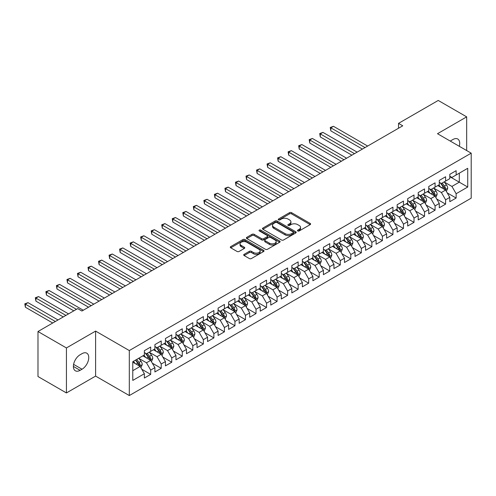 <?xml version="1.0" encoding="UTF-8"?>
<svg xmlns="http://www.w3.org/2000/svg" width="496" height="496" viewBox="0 0 496 496"><rect width="100%" height="100%" fill="white"/><g stroke="black" fill="none" stroke-linecap="round" stroke-linejoin="round"><path stroke-width="0.74" d="M297.755 230.962A1.023 0.589 0 0 0 299.2 230.962L310.186 224.62A1.463 0.843 0 0 0 310.614 224.018A1.463 0.843 0 0 0 310.186 223.423L291.58 212.679A1.463 0.843 0 0 0 289.509 212.679L278.523 219.021A1.023 0.589 0 0 0 278.225 219.443A1.023 0.589 0 0 0 278.523 219.858A1.023 0.589 0 0 0 279.973 219.858L281.393 219.04A4.681 2.703 0 0 1 288.009 219.04L289.559 219.933A4.681 2.703 0 0 1 290.929 221.842A4.681 2.703 0 0 1 289.559 223.752L288.139 224.57A1.023 0.589 0 0 0 287.841 224.992A1.023 0.589 0 0 0 288.139 225.407A1.023 0.589 0 0 0 289.59 225.407L291.009 224.589A4.681 2.703 0 0 1 297.625 224.589L299.175 225.482A4.681 2.703 0 0 1 300.545 227.391A4.681 2.703 0 0 1 299.175 229.301L297.755 230.125A1.023 0.589 0 0 0 297.457 230.541A1.023 0.589 0 0 0 297.755 230.962L297.755 230.125M244.125 254.343A1.463 0.843 0 0 0 243.697 254.938A1.463 0.843 0 0 0 244.125 255.539L249.345 258.552A1.463 0.843 0 0 0 251.41 258.552L263.612 251.509A1.463 0.843 0 0 0 264.039 250.914A1.463 0.843 0 0 0 263.612 250.313L244.999 239.568A1.463 0.843 0 0 0 242.935 239.568L230.733 246.611A1.463 0.843 0 0 0 230.305 247.213A1.463 0.843 0 0 0 230.733 247.808L237.038 251.447A1.463 0.843 0 0 0 239.109 251.447L244.33 248.434A1.463 0.843 0 0 0 244.757 247.839A1.463 0.843 0 0 0 244.33 247.237L241.205 245.433A3.912 2.257 0 0 1 240.058 243.84A3.912 2.257 0 0 1 242.47 241.75A3.912 2.257 0 0 1 246.735 242.24L258.986 249.314A3.912 2.257 0 0 1 260.133 250.914A3.912 2.257 0 0 1 257.715 252.997A3.912 2.257 0 0 1 253.456 252.507L251.41 251.329A1.463 0.843 0 0 0 249.345 251.329L244.125 254.343L244.125 255.539M66.427 347.944L66.427 392.944L95.604 376.098L95.604 331.099L66.427 347.944L37.987 331.52L77.698 308.599L81.908 311.029L402.74 125.804L398.524 123.368L398.524 128.235M95.604 331.099L129.307 350.554L471.2 153.165L471.2 198.164L129.307 395.554L129.307 350.554M466.674 150.548L466.674 116.864L437.497 133.709L471.2 153.165M466.674 116.864L438.235 100.446L398.524 123.368M281.499 239.99A1.463 0.843 0 0 0 283.563 239.99L295.765 232.946A1.463 0.843 0 0 0 296.193 232.345A1.463 0.843 0 0 0 295.765 231.75L277.152 221.005A1.463 0.843 0 0 0 275.088 221.005L262.886 228.048A1.463 0.843 0 0 0 262.458 228.65A1.463 0.843 0 0 0 262.886 229.245L281.499 239.99M259.73 231.179A1.023 0.589 0 0 1 260.766 231.328L279.67 242.24L267.487 249.271A1.463 0.843 0 0 1 265.422 249.271L246.81 238.526L246.81 237.33A1.463 0.843 0 0 0 246.382 237.931A1.463 0.843 0 0 0 246.81 238.526M246.81 237.33L252.03 234.317A1.463 0.843 0 0 1 254.101 234.317L261.646 238.675A1.463 0.843 0 0 0 263.717 238.675L267.177 236.673A1.463 0.843 0 0 0 267.604 236.077A1.463 0.843 0 0 0 267.177 235.482L259.321 230.944A1.023 0.589 0 0 1 259.024 230.528A1.023 0.589 0 0 1 259.656 229.983A1.023 0.589 0 0 1 260.766 230.107L279.688 241.031A1.463 0.843 0 0 1 280.116 241.633A1.463 0.843 0 0 1 279.688 242.228L279.688 241.031M449.816 176.7L459.296 182.175L459.296 173.172L467.722 168.305L456.14 174.995L456.14 170.68L449.816 174.325L449.816 178.647L445.606 181.077L445.606 176.762L439.289 180.408L439.289 184.729L435.073 187.159L435.073 182.844L428.755 186.49L428.755 190.805L424.539 193.242L424.539 188.92L418.221 192.572L418.221 196.887L414.005 199.324L414.005 195.002L407.687 198.654L407.687 202.969L403.471 205.4L403.471 201.085L397.153 204.73L397.153 209.052L392.944 211.482L392.944 207.167L386.62 210.812L386.62 215.134L382.41 217.564L382.41 213.249L376.092 216.895L376.092 221.21L371.876 223.646L371.876 219.325L365.558 222.977L365.558 227.292L361.342 229.729L361.342 225.407L355.024 229.059L355.024 233.374L350.808 235.805L350.808 231.489L344.491 235.141L344.491 239.456L340.275 241.887L340.275 237.572L333.957 241.217L333.957 245.539L329.747 247.969L329.747 243.654L323.423 247.299L323.423 251.621L319.213 254.051L319.213 249.73L312.895 253.382L312.895 257.697L308.679 260.133L308.679 255.812L302.362 259.464L302.362 263.779L298.146 266.216L298.146 261.894L291.828 265.546L291.828 269.861L287.612 272.292L287.612 267.976L281.294 271.622L281.294 275.943L277.078 278.374L277.078 274.059L270.76 277.704L270.76 282.026L266.55 284.456L266.55 280.141L260.226 283.786L260.226 288.102L256.017 290.538L256.017 286.217L249.699 289.869L249.699 294.184L245.483 296.62L245.483 292.299L239.165 295.951L239.165 300.266L234.949 302.696L234.949 298.381L228.631 302.027L228.631 306.348L224.415 308.779L224.415 304.463L218.097 308.109L218.097 312.43L213.881 314.861L213.881 310.546L207.564 314.191L207.564 318.513L203.354 320.943L203.354 316.622L197.03 320.273L197.03 324.589L192.82 327.025L192.82 322.704L186.502 326.356L186.502 330.671L182.286 333.101L182.286 328.786L175.968 332.438L175.968 336.753L171.752 339.183L171.752 334.868L165.435 338.514L165.435 342.835L161.219 345.266L161.219 340.95L154.901 344.596L154.901 348.917L150.685 351.348L150.685 347.033L144.367 350.678L144.367 354.993L132.779 361.683L132.779 380.413L144.367 373.724L140.157 366.426L132.779 362.173M467.722 168.305L467.722 187.035L456.14 193.725L451.924 186.428L444.286 182.02M447.237 192.907L456.14 198.047L456.14 193.725M456.14 198.047L449.816 201.692L449.816 197.377L445.606 199.807L441.39 192.51L433.758 188.102M436.703 198.989L445.606 204.123L445.606 199.807M445.606 204.123L439.289 207.774L439.289 203.459L435.073 205.89L430.857 198.592L423.224 194.184M426.169 205.071L435.073 210.205L435.073 205.89M435.073 210.205L428.755 213.857L428.755 209.535L424.539 211.972L420.329 204.674L412.691 200.266M415.642 211.147L424.539 216.287L424.539 211.972M424.539 216.287L418.221 219.939L418.221 215.617L414.005 218.054L409.795 210.757L402.157 206.342M405.108 217.229L414.005 222.369L414.005 218.054M414.005 222.369L407.687 226.015L407.687 221.7L403.471 224.13L399.261 216.833L391.623 212.424M394.574 223.312L403.471 228.451L403.471 224.13M403.471 228.451L397.153 232.097L397.153 227.782L392.944 230.212L388.728 222.915L381.089 218.507M384.04 229.394L392.944 234.534L392.944 230.212M392.944 234.534L386.62 238.179L386.62 233.864L382.41 236.294L378.194 228.997L370.562 224.589M373.507 235.476L382.41 240.61L382.41 236.294M382.41 240.61L376.092 244.261L376.092 239.94L371.876 242.377L367.66 235.079L360.028 230.671M362.973 241.552L371.876 246.692L371.876 242.377M371.876 246.692L365.558 250.344L365.558 246.022L361.342 248.459L357.132 241.161L349.494 236.747M352.445 247.634L361.342 252.774L361.342 248.459M361.342 252.774L355.024 256.42L355.024 252.104L350.808 254.535L346.599 247.237L338.96 242.829M341.911 253.716L350.808 258.856L350.808 254.535M350.808 258.856L344.491 262.502L344.491 258.187L340.275 260.617L336.065 253.32L328.426 248.911M331.378 259.799L340.275 264.938L340.275 260.617M340.275 264.938L333.957 268.584L333.957 264.269L329.747 266.699L325.531 259.402L317.893 254.994M320.844 265.881L329.747 271.014L329.747 266.699M329.747 271.014L323.423 274.666L323.423 270.351L319.213 272.781L314.997 265.484L307.365 261.076M310.31 271.957L319.213 277.097L319.213 272.781M319.213 277.097L312.895 280.748L312.895 276.427L308.679 278.864L304.463 271.566L296.831 267.158M299.776 278.039L308.679 283.179L308.679 278.864M308.679 283.179L302.362 286.831L302.362 282.509L298.146 284.94L293.936 277.642L286.297 273.234M289.249 284.121L298.146 289.261L298.146 284.94M298.146 289.261L291.828 292.907L291.828 288.591L287.612 291.022L283.402 283.724L275.764 279.316M278.715 290.203L287.612 295.343L287.612 291.022M287.612 295.343L281.294 298.989L281.294 294.674L277.078 297.104L272.868 289.807L265.23 285.398M268.181 296.286L277.078 301.419L277.078 297.104M277.078 301.419L270.76 305.071L270.76 300.756L266.55 303.186L262.334 295.889L254.696 291.481M257.647 302.368L266.55 307.501L266.55 303.186M266.55 307.501L260.226 311.153L260.226 306.832L256.017 309.268L251.801 301.971L244.168 297.563M247.113 308.444L256.017 313.584L256.017 309.268M256.017 313.584L249.699 317.235L249.699 312.914L245.483 315.351L241.267 308.053L233.635 303.639M236.58 314.526L245.483 319.666L245.483 315.351M245.483 319.666L239.165 323.311L239.165 318.996L234.949 321.427L230.739 314.129L223.101 309.721M226.052 320.608L234.949 325.748L234.949 321.427M234.949 325.748L228.631 329.394L228.631 325.078L224.415 327.509L220.205 320.211L212.567 315.803M215.518 326.69L224.415 331.83L224.415 327.509M224.415 331.83L218.097 335.476L218.097 331.161L213.881 333.591L209.672 326.294L202.033 321.885M204.984 332.773L213.881 337.906L213.881 333.591M213.881 337.906L207.564 341.558L207.564 337.237L203.354 339.673L199.138 332.376L191.499 327.968M194.451 338.849L203.354 343.988L203.354 339.673M203.354 343.988L197.03 347.64L197.03 343.319L192.82 345.755L188.604 338.458L180.972 334.05M183.917 344.931L192.82 350.071L192.82 345.755M192.82 350.071L186.502 353.716L186.502 349.401L182.286 351.831L178.07 344.534L170.438 340.126M173.383 351.013L182.286 356.153L182.286 351.831M182.286 356.153L175.968 359.798L175.968 355.483L171.752 357.914L167.543 350.616L159.904 346.208M162.855 357.095L171.752 362.235L171.752 357.914M171.752 362.235L165.435 365.881L165.435 361.565L161.219 363.996L157.009 356.698L149.37 352.29M152.322 363.177L161.219 368.311L161.219 363.996M161.219 368.311L154.901 371.963L154.901 367.648L150.685 370.078L146.475 362.781L138.837 358.372M141.788 369.253L150.685 374.393L150.685 370.078M150.685 374.393L144.367 378.045L144.367 373.724M144.367 352.563L146.475 353.778L150.685 351.348M132.779 370.686L140.157 366.426M154.901 346.481L157.009 347.696L161.219 345.266M146.475 362.781L150.685 360.35L142.891 355.849M154.901 367.648L150.685 360.35M165.435 340.399L167.543 341.62L171.752 339.183M157.009 356.698L161.219 354.268L153.425 349.767M165.435 361.565L161.219 354.268M175.968 334.323L178.07 335.538L182.286 333.101M167.543 350.616L171.752 348.186L163.959 343.685M175.968 355.483L171.752 348.186M186.502 328.24L188.604 329.456L192.82 327.025M178.07 344.534L182.286 342.104L174.493 337.602M186.502 349.401L182.286 342.104M197.03 322.158L199.138 323.373L203.354 320.943M188.604 338.458L192.82 336.021L185.027 331.52M197.03 343.319L192.82 336.021M207.564 316.076L209.672 317.291L213.881 314.861M199.138 332.376L203.354 329.939L195.554 325.444M207.564 337.237L203.354 329.939M218.097 309.994L220.205 311.215L224.415 308.779M209.672 326.294L213.881 323.863L206.088 319.362M218.097 331.161L213.881 323.863M228.631 303.918L230.739 305.133L234.949 302.696M220.205 320.211L224.415 317.781L216.622 313.28M228.631 325.078L224.415 317.781M239.165 297.836L241.267 299.051L245.483 296.62M230.739 314.129L234.949 311.699L227.156 307.198M239.165 318.996L234.949 311.699M249.699 291.753L251.801 292.969L256.017 290.538M241.267 308.053L245.483 305.617L237.689 301.115M249.699 312.914L245.483 305.617M260.226 285.671L262.334 286.886L266.55 284.456M251.801 301.971L256.017 299.534L248.223 295.039M260.226 306.832L256.017 299.534M270.76 279.589L272.868 280.804L277.078 278.374M262.334 295.889L266.55 293.458L258.751 288.957M270.76 300.756L266.55 293.458M281.294 273.513L283.402 274.728L287.612 272.292M272.868 289.807L277.078 287.376L269.285 282.875M281.294 294.674L277.078 287.376M291.828 267.431L293.936 268.646L298.146 266.216M283.402 283.724L287.612 281.294L279.818 276.793M291.828 288.591L287.612 281.294M302.362 261.349L304.463 262.564L308.679 260.133M293.936 277.642L298.146 275.212L290.352 270.711M302.362 282.509L298.146 275.212M312.895 255.266L314.997 256.482L319.213 254.051M304.463 271.566L308.679 269.13L300.886 264.635M312.895 276.427L308.679 269.13M323.423 249.184L325.531 250.399L329.747 247.969M314.997 265.484L319.213 263.054L311.42 258.552M323.423 270.351L319.213 263.054M333.957 243.102L336.065 244.323L340.275 241.887M325.531 259.402L329.747 256.971L321.947 252.47M333.957 264.269L329.747 256.971M344.491 237.026L346.599 238.241L350.808 235.805M336.065 253.32L340.275 250.889L332.481 246.388M344.491 258.187L340.275 250.889M355.024 230.944L357.132 232.159L361.342 229.729M346.599 247.237L350.808 244.807L343.015 240.306M355.024 252.104L350.808 244.807M365.558 224.862L367.66 226.077L371.876 223.646M357.132 241.161L361.342 238.725L353.549 234.224M365.558 246.022L361.342 238.725M376.092 218.779L378.194 219.995L382.41 217.564M367.66 235.079L371.876 232.643L364.083 228.148M376.092 239.94L371.876 232.643M386.62 212.697L388.728 213.919L392.944 211.482M378.194 228.997L382.41 226.567L374.616 222.065M386.62 233.864L382.41 226.567M397.153 206.621L399.261 207.836L403.471 205.4M388.728 222.915L392.944 220.484L385.144 215.983M397.153 227.782L392.944 220.484M407.687 200.539L409.795 201.754L414.005 199.324M399.261 216.833L403.471 214.402L395.678 209.901M407.687 221.7L403.471 214.402M418.221 194.457L420.329 195.672L424.539 193.242M409.795 210.757L414.005 208.32L406.212 203.819M418.221 215.617L414.005 208.32M428.755 188.375L430.857 189.59L435.073 187.159M420.329 204.674L424.539 202.238L416.745 197.743M428.755 209.535L424.539 202.238M439.289 182.292L441.39 183.508L445.606 181.077M430.857 198.592L435.073 196.162L427.279 191.661M439.289 203.459L435.073 196.162M449.816 176.21L451.924 177.432L456.14 174.995M441.39 192.51L445.606 190.08L437.813 185.578M449.816 197.377L445.606 190.08M37.987 331.52L37.987 376.526L66.427 392.944M95.604 376.098L129.307 395.554M451.924 186.428L459.296 182.175L467.722 187.035M459.308 146.301A9.536 5.506 120 0 0 457.746 139.01A9.536 5.506 120 0 0 452.978 139.481L451.081 140.579A9.536 5.506 120 0 0 450.287 141.093M80.116 354.752A9.536 5.506 120 0 0 73.892 363.153A9.536 5.506 120 0 0 75.349 370.791A9.536 5.506 120 0 0 80.116 370.32L82.014 369.229A9.536 5.506 120 0 0 88.245 360.828A9.536 5.506 120 0 0 86.781 353.183A9.536 5.506 120 0 0 82.014 353.66L80.116 354.752M298.164 231.105L299.175 230.522A4.681 2.703 0 0 0 300.545 228.613L300.545 227.391M290.929 221.842L290.929 223.057A4.681 2.703 0 0 1 289.559 224.967L288.548 225.556M310.167 224.632L291.58 213.894A1.463 0.843 0 0 0 289.509 213.894L278.932 220.001M295.746 232.959L277.152 222.22A1.463 0.843 0 0 0 275.088 222.22L262.905 229.257M293.179 232.767A1.023 0.589 0 0 0 293.477 232.345A1.023 0.589 0 0 0 293.179 231.93L276.842 222.499A1.023 0.589 0 0 0 275.398 222.499L273.897 223.367A4.681 2.703 0 0 0 272.527 225.277A4.681 2.703 0 0 0 273.897 227.187L285.064 233.628A4.681 2.703 0 0 0 291.679 233.628L293.179 232.767L293.179 233.982A1.023 0.589 0 0 0 293.477 233.566L293.477 232.345M272.527 225.277L272.527 226.492A4.681 2.703 0 0 0 273.897 228.402L273.897 227.187M293.179 233.982L291.679 234.85A4.681 2.703 0 0 1 285.064 234.85L273.897 228.402M246.828 238.539L252.03 235.532L252.03 234.317M267.604 236.077L267.604 237.293A1.463 0.843 0 0 1 267.177 237.894L263.717 239.89A1.463 0.843 0 0 1 261.646 239.89L254.101 235.532A1.463 0.843 0 0 0 252.03 235.532M269.477 243.195A3.912 2.257 0 0 0 273.742 243.685A3.912 2.257 0 0 0 276.154 241.602A3.912 2.257 0 0 0 275.007 240.002L270.692 237.51A1.463 0.843 0 0 0 268.627 237.51L265.162 239.512A1.463 0.843 0 0 0 264.734 240.107A1.463 0.843 0 0 0 265.162 240.703L269.477 243.195L269.477 244.41A3.912 2.257 0 0 0 273.742 244.9A3.912 2.257 0 0 0 276.154 242.817L276.154 241.602M264.734 240.107L264.734 241.323A1.463 0.843 0 0 0 265.162 241.918L265.162 240.703M269.477 244.41L265.162 241.918M260.133 250.914L260.133 252.129A3.912 2.257 0 0 1 257.715 254.212A3.912 2.257 0 0 1 253.456 253.723L251.41 252.545A1.463 0.843 0 0 0 249.345 252.545L244.144 255.545M240.058 243.84L240.058 245.055A3.912 2.257 0 0 0 241.205 246.648L241.205 245.433M244.311 248.446L241.205 246.648M263.593 251.522L244.999 240.789A1.463 0.843 0 0 0 242.935 240.789L230.752 247.82M446.388 191.431L447.69 188.244A3.949 2.282 -120 0 0 446.431 184.878L444.193 181.896M440.628 187.203L438.929 184.934M367.66 146.053L333.461 126.306L330.832 127.825L330.832 130.87L362.396 149.091M444.862 189.646L445.557 188.412A3.949 2.282 -120 0 0 444.428 186.037L442.19 183.049M440.913 183.235L443.678 186.924A2.009 1.159 60 0 1 444.044 187.538L445.557 188.412M440.219 182.832L443.164 186.763A3.949 2.282 60 0 1 444.298 189.137L444.373 189.367M330.832 130.87L330.249 127.491L365.031 147.572M330.249 127.491L333.461 126.306M435.854 197.507L437.156 194.32A3.949 2.282 -120 0 0 435.897 190.96L433.659 187.972M430.094 193.285L428.395 191.016M357.132 152.129L322.933 132.389L320.298 133.908L320.298 136.946L351.862 155.174M434.329 195.728L435.029 194.488A3.949 2.282 -120 0 0 433.895 192.119L431.656 189.131M430.379 189.317L433.144 193.006A2.009 1.159 60 0 1 433.51 193.614L435.029 194.488M429.685 188.914L432.63 192.845A3.949 2.282 60 0 1 433.764 195.219L433.845 195.449M320.298 136.946L319.715 133.573L354.497 153.655M319.715 133.573L322.933 132.389M425.32 203.589L426.622 200.403A3.949 2.282 -120 0 0 425.363 197.042L423.125 194.054M419.56 199.367L417.861 197.098M346.599 158.212L312.399 138.471L309.764 139.99L309.764 143.028L341.329 161.256M423.795 201.81L424.495 200.57A3.949 2.282 -120 0 0 423.367 198.195L421.129 195.213M419.852 195.399L422.611 199.088A2.009 1.159 60 0 1 422.976 199.696L424.495 200.57M419.157 194.996L422.102 198.927A3.949 2.282 60 0 1 423.231 201.302L423.311 201.531M309.764 143.028L309.188 139.655L343.964 159.731M309.188 139.655L312.399 138.471M414.786 209.672L416.094 206.485A3.949 2.282 -120 0 0 414.83 203.124L412.598 200.136M409.026 205.449L407.328 203.174M336.065 164.294L301.866 144.547L299.231 146.072L299.231 149.11L330.795 167.338M413.261 207.892L413.962 206.652A3.949 2.282 -120 0 0 412.833 204.278L410.595 201.289M409.318 201.475L412.083 205.164A2.009 1.159 60 0 1 412.443 205.778L413.962 206.652M408.623 201.078L411.568 205.009A3.949 2.282 60 0 1 412.697 207.384L412.777 207.613M299.231 149.11L298.654 145.737L333.43 165.813M298.654 145.737L301.866 144.547M404.252 215.754L405.561 212.567A3.949 2.282 -120 0 0 404.302 209.207L402.064 206.218M398.499 211.525L396.794 209.256M325.531 170.376L291.332 150.629L288.697 152.148L288.697 155.192L320.267 173.414M402.733 213.974L403.428 212.734A3.949 2.282 -120 0 0 402.299 210.36L400.061 207.371M398.784 207.557L401.549 211.246A2.009 1.159 60 0 1 401.915 211.86L403.428 212.734M398.09 207.161L401.035 211.091A3.949 2.282 60 0 1 402.163 213.466L402.244 213.689M288.697 155.192L288.12 151.819L322.896 171.895M288.12 151.819L291.332 150.629M393.719 221.836L395.027 218.649A3.949 2.282 -120 0 0 393.768 215.283L391.53 212.3M387.965 217.608L386.26 215.338M314.997 176.458L280.798 156.711L278.163 158.23L278.163 161.274L309.733 179.496M392.2 220.057L392.894 218.817A3.949 2.282 -120 0 0 391.766 216.442L389.527 213.454M388.25 213.64L391.015 217.329A2.009 1.159 60 0 1 391.381 217.942L392.894 218.817M387.556 213.237L390.501 217.174A3.949 2.282 60 0 1 391.629 219.542L391.71 219.771M278.163 161.274L277.586 157.895L312.368 177.977M277.586 157.895L280.798 156.711M383.191 227.912L384.493 224.725A3.949 2.282 -120 0 0 383.234 221.365L380.996 218.383M377.431 223.69L375.732 221.421M304.463 182.54L270.264 162.793L267.635 164.312L267.635 167.35L299.2 185.578M381.666 226.133L382.36 224.899A3.949 2.282 -120 0 0 381.232 222.524L378.994 219.536M377.716 219.722L380.482 223.411A2.009 1.159 60 0 1 380.847 224.018L382.36 224.899M377.022 219.319L379.967 223.25A3.949 2.282 60 0 1 381.102 225.624L381.176 225.854M267.635 167.35L267.053 163.978L301.835 184.059M267.053 163.978L270.264 162.793M372.657 233.994L373.959 230.807A3.949 2.282 -120 0 0 372.701 227.447L370.462 224.459M366.897 229.772L365.199 227.503M293.936 188.616L259.737 168.876L257.102 170.395L257.102 173.433L288.666 191.661M371.132 232.215L371.833 230.975A3.949 2.282 -120 0 0 370.698 228.6L368.46 225.618M367.183 225.804L369.948 229.493A2.009 1.159 60 0 1 370.314 230.101L371.833 230.975M366.488 225.401L369.433 229.332A3.949 2.282 60 0 1 370.568 231.706L370.648 231.936M257.102 173.433L256.519 170.06L291.301 190.142M256.519 170.06L259.737 168.876M362.123 240.076L363.425 236.89A3.949 2.282 -120 0 0 362.167 233.529L359.929 230.541M356.364 235.854L354.665 233.585M283.402 194.699L249.203 174.952L246.568 176.477L246.568 179.515L278.132 197.743M360.598 238.297L361.299 237.057A3.949 2.282 -120 0 0 360.17 234.682L357.932 231.694M356.655 231.886L359.414 235.575A2.009 1.159 60 0 1 359.78 236.183L361.299 237.057M355.961 231.483L358.906 235.414A3.949 2.282 60 0 1 360.034 237.789L360.115 238.018M246.568 179.515L245.991 176.142L280.767 196.218M245.991 176.142L249.203 174.952M351.59 246.159L352.898 242.972A3.949 2.282 -120 0 0 351.633 239.611L349.401 236.623M345.83 241.936L344.131 239.661M272.868 200.781L238.669 181.034L236.034 182.559L236.034 185.597L267.598 203.819M350.064 244.379L350.765 243.139A3.949 2.282 -120 0 0 349.637 240.765L347.398 237.776M346.121 237.962L348.886 241.651A2.009 1.159 60 0 1 349.246 242.265L350.765 243.139M345.427 237.565L348.372 241.496A3.949 2.282 60 0 1 349.5 243.871L349.581 244.1M236.034 185.597L235.457 182.224L270.233 202.3M235.457 182.224L238.669 181.034M341.056 252.241L342.364 249.054A3.949 2.282 -120 0 0 341.105 245.694L338.867 242.705M335.302 248.012L333.597 245.743M262.334 206.863L228.135 187.116L225.5 188.635L225.5 191.679L257.071 209.901M339.537 250.461L340.231 249.221A3.949 2.282 -120 0 0 339.103 246.847L336.865 243.858M335.587 244.044L338.353 247.733A2.009 1.159 60 0 1 338.718 248.347L340.231 249.221M334.893 243.641L337.838 247.578A3.949 2.282 60 0 1 338.966 249.953L339.047 250.176M225.5 191.679L224.924 188.3L259.699 208.382M224.924 188.3L228.135 187.116M330.522 258.317L331.83 255.13A3.949 2.282 -120 0 0 330.572 251.77L328.333 248.787M324.768 254.095L323.063 251.825M251.801 212.945L217.601 193.198L214.966 194.717L214.966 197.761L246.537 215.983M329.003 256.537L329.697 255.304A3.949 2.282 -120 0 0 328.569 252.929L326.331 249.941M325.054 250.127L327.819 253.816A2.009 1.159 60 0 1 328.185 254.423L329.697 255.304M324.359 249.724L327.304 253.654A3.949 2.282 60 0 1 328.433 256.029L328.513 256.258M214.966 197.761L214.39 194.382L249.172 214.464M214.39 194.382L217.601 193.198M319.994 264.399L321.296 261.212A3.949 2.282 -120 0 0 320.038 257.852L317.8 254.863M314.235 260.177L312.536 257.908M241.267 219.021L207.068 199.28L204.439 200.799L204.439 203.837L236.003 222.065M318.469 262.62L319.164 261.38A3.949 2.282 -120 0 0 318.035 259.005L315.797 256.023M314.52 256.209L317.285 259.898A2.009 1.159 60 0 1 317.651 260.505L319.164 261.38M313.825 255.806L316.77 259.737A3.949 2.282 60 0 1 317.905 262.111L317.979 262.341M204.439 203.837L203.856 200.465L238.638 220.546M203.856 200.465L207.068 199.28M309.461 270.481L310.763 267.294A3.949 2.282 -120 0 0 309.504 263.934L307.266 260.946M303.701 266.259L302.002 263.99M230.739 225.103L196.534 205.363L193.905 206.882L193.905 209.92L225.469 228.148M307.935 268.702L308.636 267.462A3.949 2.282 -120 0 0 307.501 265.087L305.263 262.105M303.986 262.291L306.751 265.98A2.009 1.159 60 0 1 307.117 266.588L308.636 267.462M303.292 261.888L306.237 265.819A3.949 2.282 60 0 1 307.371 268.193L307.452 268.423M193.905 209.92L193.322 206.547L228.104 226.622M193.322 206.547L196.534 205.363M298.927 276.563L300.229 273.377A3.949 2.282 -120 0 0 298.97 270.016L296.732 267.028M293.167 272.341L291.468 270.066M220.205 231.186L186.006 211.439L183.371 212.964L183.371 216.002L214.935 234.224M297.402 274.784L298.102 273.544A3.949 2.282 -120 0 0 296.968 271.169L294.736 268.181M293.458 268.367L296.217 272.056A2.009 1.159 60 0 1 296.583 272.67L298.102 273.544M292.764 267.97L295.709 271.901A3.949 2.282 60 0 1 296.837 274.276L296.918 274.505M183.371 216.002L182.795 212.629L217.57 232.705M182.795 212.629L186.006 211.439M288.393 282.646L289.701 279.459A3.949 2.282 -120 0 0 288.436 276.098L286.204 273.11M282.633 278.417L280.934 276.148M209.672 237.268L175.472 217.521L172.837 219.04L172.837 222.084L204.402 240.306M286.868 280.866L287.568 279.626A3.949 2.282 -120 0 0 286.44 277.252L284.202 274.263M282.925 274.449L285.69 278.138A2.009 1.159 60 0 1 286.049 278.752L287.568 279.626M282.23 274.052L285.175 277.983A3.949 2.282 60 0 1 286.304 280.358L286.384 280.581M172.837 222.084L172.261 218.705L207.037 238.787M172.261 218.705L175.472 217.521M277.859 288.728L279.167 285.541A3.949 2.282 -120 0 0 277.909 282.174L275.671 279.192M272.106 284.499L270.401 282.23M199.138 243.35L164.939 223.603L162.304 225.122L162.304 228.166L193.874 246.388M276.34 286.948L277.035 285.708A3.949 2.282 -120 0 0 275.906 283.334L273.668 280.345M272.391 280.531L275.156 284.22A2.009 1.159 60 0 1 275.522 284.834L277.035 285.708M271.696 280.128L274.641 284.059A3.949 2.282 60 0 1 275.77 286.434L275.85 286.663M162.304 228.166L161.727 224.787L196.503 244.869M161.727 224.787L164.939 223.603M267.325 294.804L268.634 291.617A3.949 2.282 -120 0 0 267.375 288.257L265.137 285.268M261.572 290.582L259.867 288.312M188.604 249.426L154.405 229.685L151.77 231.204L151.77 234.242L183.34 252.47M265.806 293.024L266.501 291.784A3.949 2.282 -120 0 0 265.372 289.416L263.134 286.428M261.857 286.614L264.622 290.303A2.009 1.159 60 0 1 264.988 290.91L266.501 291.784M261.163 286.211L264.108 290.141A3.949 2.282 60 0 1 265.236 292.516L265.317 292.745M151.77 234.242L151.193 230.869L185.969 250.951M151.193 230.869L154.405 229.685M256.798 300.886L258.1 297.699A3.949 2.282 -120 0 0 256.841 294.339L254.603 291.35M251.038 296.664L249.339 294.395M178.07 255.508L143.871 235.767L141.242 237.286L141.242 240.324L172.806 258.552M255.273 299.107L255.967 297.867A3.949 2.282 -120 0 0 254.839 295.492L252.6 292.51M251.323 292.696L254.088 296.385A2.009 1.159 60 0 1 254.454 296.992L255.967 297.867M250.629 292.293L253.574 296.224A3.949 2.282 60 0 1 254.708 298.598L254.783 298.828M141.242 240.324L140.659 236.952L175.441 257.027M140.659 236.952L143.871 235.767M246.264 306.968L247.566 303.781A3.949 2.282 -120 0 0 246.307 300.421L244.069 297.433M240.504 302.746L238.805 300.471M167.543 261.59L133.337 241.843L130.708 243.369L130.708 246.407L162.273 264.635M244.739 305.189L245.439 303.949A3.949 2.282 -120 0 0 244.305 301.574L242.067 298.586M240.789 298.772L243.555 302.461A2.009 1.159 60 0 1 243.92 303.075L245.439 303.949M240.095 298.375L243.04 302.306A3.949 2.282 60 0 1 244.175 304.68L244.255 304.91M130.708 246.407L130.126 243.034L164.908 263.109M130.126 243.034L133.337 241.843M235.73 313.05L237.032 309.864A3.949 2.282 -120 0 0 235.774 306.503L233.535 303.515M229.97 308.828L228.272 306.553M157.009 267.673L122.81 247.926L120.175 249.445L120.175 252.489L151.739 270.711M234.205 311.271L234.906 310.031A3.949 2.282 -120 0 0 233.771 307.656L231.539 304.668M230.262 304.854L233.021 308.543A2.009 1.159 60 0 1 233.387 309.157L234.906 310.031M229.567 304.457L232.512 308.388A3.949 2.282 60 0 1 233.641 310.763L233.721 310.986M120.175 252.489L119.598 249.116L154.374 269.192M119.598 249.116L122.81 247.926M225.196 319.133L226.505 315.946A3.949 2.282 -120 0 0 225.24 312.579L223.008 309.597M219.437 314.904L217.738 312.635M146.475 273.755L112.276 254.008L109.641 255.527L109.641 258.571L141.205 276.793M223.671 317.353L224.372 316.113A3.949 2.282 -120 0 0 223.243 313.739L221.005 310.75M219.728 310.936L222.493 314.625A2.009 1.159 60 0 1 222.853 315.239L224.372 316.113M219.034 310.533L221.979 314.47A3.949 2.282 60 0 1 223.107 316.839L223.188 317.068M109.641 258.571L109.064 255.192L143.84 275.274M109.064 255.192L112.276 254.008M214.663 325.209L215.971 322.022A3.949 2.282 -120 0 0 214.712 318.661L212.474 315.679M208.909 320.986L207.204 318.717M135.941 279.837L101.742 260.09L99.107 261.609L99.107 264.647L130.677 282.875M213.137 323.429L213.838 322.195A3.949 2.282 -120 0 0 212.71 319.821L210.471 316.832M209.194 317.018L211.959 320.707A2.009 1.159 60 0 1 212.325 321.315L213.838 322.195M208.5 316.615L211.445 320.546A3.949 2.282 60 0 1 212.573 322.921L212.654 323.15M99.107 264.647L98.53 261.274L133.306 281.356M98.53 261.274L101.742 260.09M204.129 331.291L205.437 328.104A3.949 2.282 -120 0 0 204.178 324.744L201.94 321.755M198.375 327.069L196.67 324.799M125.407 285.913L91.208 266.172L88.573 267.691L88.573 270.729L120.144 288.957M202.61 329.511L203.304 328.271A3.949 2.282 -120 0 0 202.176 325.897L199.938 322.915M198.66 323.101L201.426 326.79A2.009 1.159 60 0 1 201.791 327.397L203.304 328.271M197.966 322.698L200.911 326.628A3.949 2.282 60 0 1 202.039 329.003L202.12 329.232M88.573 270.729L87.997 267.356L122.772 287.438M87.997 267.356L91.208 266.172M193.601 337.373L194.903 334.186A3.949 2.282 -120 0 0 193.645 330.826L191.406 327.837M187.841 333.151L186.143 330.882M114.874 291.995L80.674 272.254L78.046 273.773L78.046 276.811L109.61 295.039M192.076 335.594L192.77 334.354A3.949 2.282 -120 0 0 191.642 331.979L189.404 328.997M188.127 329.183L190.892 332.872A2.009 1.159 60 0 1 191.258 333.479L192.77 334.354M187.432 328.78L190.377 332.711A3.949 2.282 60 0 1 191.512 335.085L191.586 335.315M78.046 276.811L77.463 273.439L112.245 293.514M77.463 273.439L80.674 272.254M183.067 343.455L184.369 340.268A3.949 2.282 -120 0 0 183.111 336.908L180.873 333.92M177.308 339.233L175.609 336.958M104.346 298.077L70.141 278.33L67.512 279.856L67.512 282.894L99.076 301.115M181.542 341.676L182.243 340.436A3.949 2.282 -120 0 0 181.108 338.061L178.87 335.073M177.593 335.259L180.358 338.948A2.009 1.159 60 0 1 180.724 339.562L182.243 340.436M176.898 334.862L179.843 338.793A3.949 2.282 60 0 1 180.978 341.167L181.059 341.397M67.512 282.894L66.929 279.521L101.711 299.596M66.929 279.521L70.141 278.33M172.534 349.537L173.836 346.351A3.949 2.282 -120 0 0 172.577 342.99L170.339 340.002M166.774 345.309L165.075 343.04M93.812 304.16L59.613 284.413L56.978 285.932L56.978 288.976L88.542 307.198M171.008 347.758L171.709 346.518A3.949 2.282 -120 0 0 170.574 344.143L168.342 341.155M167.065 341.341L169.824 345.03A2.009 1.159 60 0 1 170.19 345.644L171.709 346.518M166.371 340.938L169.316 344.875A3.949 2.282 60 0 1 170.444 347.25L170.525 347.473M56.978 288.976L56.401 285.597L91.177 305.679M56.401 285.597L59.613 284.413M162 355.613L163.308 352.427A3.949 2.282 -120 0 0 162.043 349.066L159.811 346.084M156.24 351.391L154.541 349.122M83.278 310.242L49.079 290.495L46.444 292.014L46.444 295.058L73.799 310.849M160.475 353.834L161.175 352.6A3.949 2.282 -120 0 0 160.047 350.226L157.809 347.237M156.531 347.423L159.297 351.112A2.009 1.159 60 0 1 159.656 351.72L161.175 352.6M155.837 347.02L158.782 350.951A3.949 2.282 60 0 1 159.91 353.326L159.991 353.555M46.444 295.058L45.868 291.679L76.434 309.324M45.868 291.679L49.079 290.495M151.466 361.696L152.774 358.509A3.949 2.282 -120 0 0 151.516 355.148L149.277 352.16M145.712 357.473L144.007 355.204M68.529 313.887L38.545 296.577L35.91 298.096L35.91 301.134L63.265 316.932M149.941 359.916L150.641 358.676A3.949 2.282 -120 0 0 149.513 356.308L147.275 353.319M145.998 353.505L148.763 357.194A2.009 1.159 60 0 1 149.129 357.802L150.641 358.676M145.303 353.102L148.248 357.033A3.949 2.282 60 0 1 149.377 359.408L149.457 359.637M35.91 301.134L35.334 297.761L65.9 315.406M35.334 297.761L38.545 296.577M140.932 367.778L142.24 364.591A3.949 2.282 -120 0 0 140.982 361.231L138.744 358.242M135.179 363.556L133.474 361.286M58.001 319.97L28.012 302.659L25.377 304.178L25.377 307.216L52.731 323.008M139.413 365.998L140.108 364.758A3.949 2.282 -120 0 0 138.979 362.384L136.741 359.402M135.755 359.972L138.229 363.277A2.009 1.159 60 0 1 138.595 363.884L140.108 364.758M135.476 360.127L137.714 363.115A3.949 2.282 60 0 1 138.843 365.49L138.923 365.719M25.377 307.216L24.8 303.843L55.366 321.489M24.8 303.843L28.012 302.659M299.175 230.522L299.175 229.301M288.139 225.407L288.139 224.57M289.559 224.967L289.559 223.752M278.523 219.858L278.523 219.021M289.509 213.894L289.509 212.679M291.58 213.894L291.58 212.679M310.186 224.62L310.186 223.423M262.886 229.245L262.886 228.048M275.088 222.22L275.088 221.005M277.152 222.22L277.152 221.005M295.765 232.946L295.765 231.75M285.064 234.85L285.064 233.628M291.679 234.85L291.679 233.628M254.101 235.532L254.101 234.317M261.646 239.89L261.646 238.675M263.717 239.89L263.717 238.675M267.177 237.894L267.177 236.673M260.766 231.328L260.766 230.107M249.345 252.545L249.345 251.329M251.41 252.545L251.41 251.329M253.456 253.723L253.456 252.507M244.33 248.434L244.33 247.237M230.733 247.808L230.733 246.611M242.935 240.789L242.935 239.568M244.999 240.789L244.999 239.568M263.612 251.509L263.612 250.313M73.377 366.426L80.116 370.32M73.588 364.362L82.014 369.229M445.11 189.794L447.665 188.319M444.428 186.037L446.431 184.878M441.514 187.717L443.164 186.763M434.577 195.87L437.131 194.401M433.895 192.119L435.897 190.96M430.981 193.8L432.63 192.845M424.043 201.953L426.597 200.477M423.367 198.195L425.363 197.042M420.453 199.882L422.102 198.927M413.509 208.035L416.063 206.559M412.833 204.278L414.83 203.124M409.919 205.958L411.568 205.009M402.981 214.117L405.536 212.641M402.299 210.36L404.302 209.207M399.385 212.04L401.035 211.091M392.448 220.199L395.002 218.724M391.766 216.442L393.768 215.283M388.852 218.122L390.501 217.174M381.914 226.281L384.468 224.806M381.232 222.524L383.234 221.365M378.318 224.204L379.967 223.25M371.38 232.357L373.934 230.888M370.698 228.6L372.701 227.447M367.784 230.287L369.433 229.332M360.846 238.44L363.401 236.964M360.17 234.682L362.167 233.529M357.256 236.369L358.906 235.414M350.312 244.522L352.867 243.046M349.637 240.765L351.633 239.611M346.723 242.445L348.372 241.496M339.785 250.604L342.339 249.128M339.103 246.847L341.105 245.694M336.189 248.527L337.838 247.578M329.251 256.686L331.805 255.211M328.569 252.929L330.572 251.77M325.655 254.609L327.304 253.654M318.717 262.762L321.272 261.293M318.035 259.005L320.038 257.852M315.121 260.691L316.77 259.737M308.183 268.844L310.738 267.369M307.501 265.087L309.504 263.934M304.587 266.774L306.237 265.819M297.65 274.927L300.204 273.451M296.968 271.169L298.97 270.016M294.06 272.85L295.709 271.901M287.116 281.009L289.67 279.533M286.44 277.252L288.436 276.098M283.526 278.932L285.175 277.983M276.588 287.091L279.143 285.615M275.906 283.334L277.909 282.174M272.992 285.014L274.641 284.059M266.054 293.167L268.609 291.698M265.372 289.416L267.375 288.257M262.458 291.096L264.108 290.141M255.521 299.249L258.075 297.774M254.839 295.492L256.841 294.339M251.925 297.178L253.574 296.224M244.987 305.331L247.541 303.856M244.305 301.574L246.307 300.421M241.391 303.254L243.04 302.306M234.453 311.414L237.007 309.938M233.771 307.656L235.774 306.503M230.863 309.337L232.512 308.388M223.919 317.496L226.474 316.02M223.243 313.739L225.24 312.579M220.329 315.419L221.979 314.47M213.392 323.578L215.946 322.102M212.71 319.821L214.712 318.661M209.796 321.501L211.445 320.546M202.858 329.654L205.412 328.185M202.176 325.897L204.178 324.744M199.262 327.583L200.911 326.628M192.324 335.736L194.878 334.261M191.642 331.979L193.645 330.826M188.728 333.665L190.377 332.711M181.79 341.818L184.345 340.343M181.108 338.061L183.111 336.908M178.194 339.741L179.843 338.793M171.256 347.901L173.811 346.425M170.574 344.143L172.577 342.99M167.667 345.824L169.316 344.875M160.723 353.983L163.277 352.507M160.047 350.226L162.043 349.066M157.133 351.906L158.782 350.951M150.195 360.059L152.749 358.589M149.513 356.308L151.516 355.148M146.599 357.988L148.248 357.033M139.661 366.141L142.216 364.665M138.979 362.384L140.982 361.231M136.065 364.07L137.714 363.115"/></g></svg>
